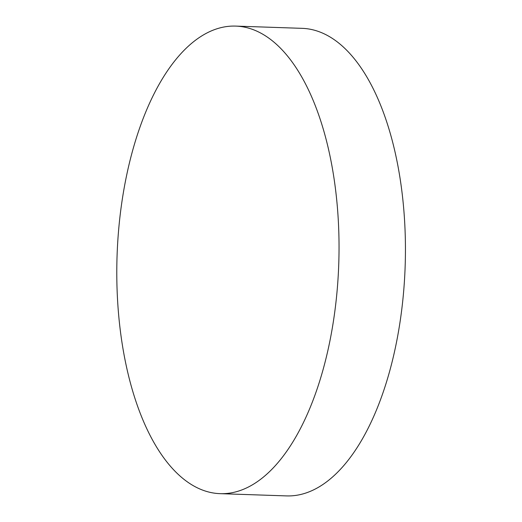 <?xml version="1.0" encoding="UTF-8"?>
<svg xmlns="http://www.w3.org/2000/svg" width="522" height="522" viewBox="0 0 522 522"><rect width="100%" height="100%" fill="white"/><g stroke="black" fill="none" stroke-linecap="round" stroke-linejoin="round"><path stroke-width="0.78" d="M235.787 26.1L302.186 28.345A233.915 110.892 91.9 0 1 395.454 153.866A233.915 110.892 91.9 0 1 286.389 495.9L219.99 493.655A233.915 110.892 91.9 0 1 117.058 256.132A233.915 110.892 91.9 0 1 235.787 26.1A233.915 110.892 91.9 0 1 329.056 151.621A233.915 110.892 91.9 0 1 219.99 493.655"/></g></svg>

